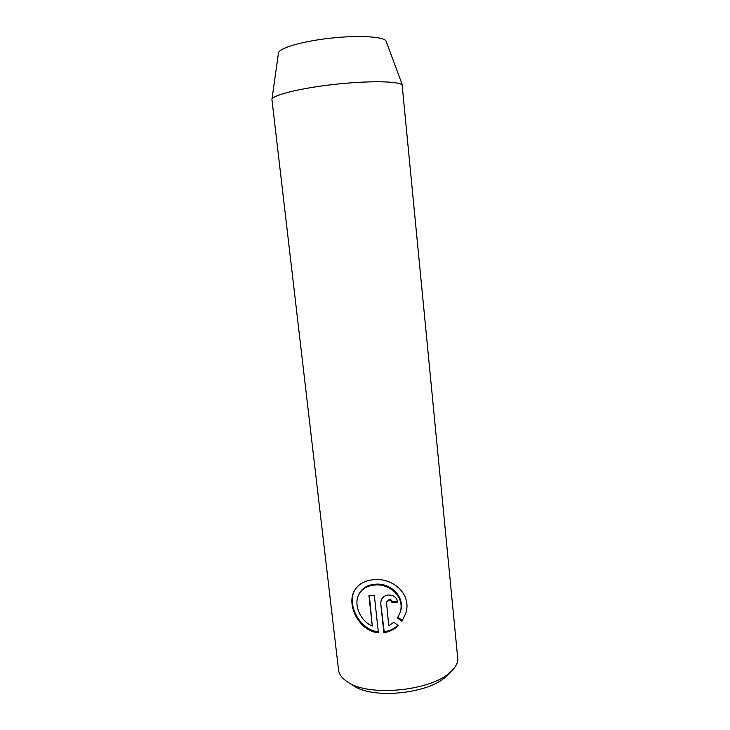 <?xml version="1.0" encoding="UTF-8"?>
<svg xmlns="http://www.w3.org/2000/svg" width="730" height="730" viewBox="0 0 730 730"><rect width="100%" height="100%" fill="white"/><g stroke="black" fill="none" stroke-linecap="round" stroke-linejoin="round"><path stroke-width="1.09" d="M397.613 601.255L392.302 601.912C391.946 600.315 390.906 599.522 389.181 599.531L386.471 602.14L388.871 600.379C390.605 600.37 391.645 601.164 392.001 602.77L397.75 602.049C396.655 597.286 393.507 594.941 388.296 595.023C384.856 595.443 382.483 597.14 381.179 600.106L380.741 603.601L383.898 632.709C389.409 631.888 394.2 629.525 398.279 625.592L393.817 622.307L388.743 625.692L386.471 602.14M392.302 601.912L392.001 602.77M400.013 612.753L400.296 611.877C405.515 597.395 391.417 583.233 376.26 584.137C367.765 584.584 361.943 588.042 358.786 594.503L358.421 595.333C361.587 588.855 367.418 585.396 375.923 584.949C391.134 584.064 405.232 598.226 400.013 612.753L397.458 618.064L401.956 621.248L405.707 613.529C412.003 595.087 394.255 578.507 375.339 579.574C364.799 580.14 357.627 584.246 353.813 591.902C346.805 605.864 359.479 631.322 378.414 632.791L374.353 595.716L368.933 595.653L372.282 625.984C360.419 621.193 353.731 605.179 358.421 595.333M378.313 631.833C360.538 630.054 348.292 607.296 353.411 593.034M457.92 660.23L402.12 84.899C398.434 81.03 367.61 80.619 333.5 84.488C299.364 88.321 272.062 95.265 271.925 99.535L338.519 669.848C339.067 674.383 342.096 678.435 347.608 681.975C369.234 697.533 433.857 690.626 451.706 670.852C455.264 667.33 457.336 663.789 457.92 660.23M402.595 85.574L385.924 40.761C382.41 36.409 356.906 35.122 329.093 38.334C301.271 41.5 278.796 48.28 278.459 53.044L271.925 99.535M451.706 670.852L446.76 675.697C430.563 693.555 373.066 699.696 353.475 685.671L347.608 681.975M397.932 617.315L402.23 620.363L401.956 621.248M369.371 595.662L372.282 625.984M397.905 625.318C393.981 628.868 389.418 631.03 384.217 631.797L383.898 632.709M384.217 631.797L380.741 603.601"/></g></svg>
